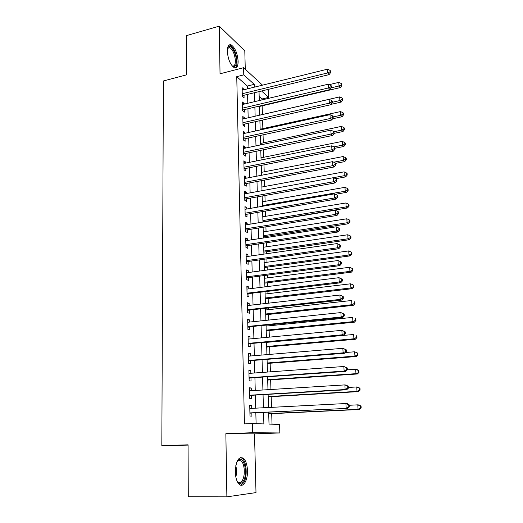 <?xml version="1.0" encoding="UTF-8"?>
<svg xmlns="http://www.w3.org/2000/svg" width="523" height="523" viewBox="0 0 523 523"><rect width="100%" height="100%" fill="white"/><g stroke="black" fill="none" stroke-linecap="round" stroke-linejoin="round"><path stroke-width="0.78" d="M247.477 470.746C247.216 464.692 245.843 460.515 243.365 458.194C238.619 456.233 235.925 460.77 235.285 471.811C235.533 477.872 236.886 482.075 239.338 484.422C243.306 488.037 247.85 480.127 247.477 470.746M238.135 61.269C237.396 53.071 235.043 47.586 231.074 44.821C228.643 44.161 227.387 46.299 227.315 51.234C228.054 59.478 230.388 64.983 234.324 67.742C236.821 68.428 238.089 66.271 238.135 61.269M268.659 412.209L269.018 424.094L279.557 424.434L279.844 432.952L252.622 432.711L252.393 423.558L263.88 423.924L263.559 412.457M188.071 445.106L161.829 445.622L188.071 444.825L188.287 496.765L226.877 496.85L255.995 492.601L254.505 433.861L279.844 432.952M245.267 69.239L244.803 50.894L219.261 26.15L220.033 73.795L243.594 67.689L262.507 85.164M267.312 89.603L268.397 90.603L268.619 97.396L261.559 90.995M261.971 99.906L261.938 98.984L268.619 97.396M272.032 424.192L271.705 413.66M271.509 407.358L271.176 396.669M270.953 389.498L270.653 379.861M270.404 371.84L270.143 363.237M269.868 354.391L269.626 346.795M269.332 337.132L269.123 330.523M268.979 325.803L268.953 325.045M268.802 320.069L268.626 314.428M268.476 309.662L268.43 308.217M268.279 303.203L268.129 298.502M267.979 293.697L267.913 291.586M267.756 286.519L267.639 282.747M267.488 277.896L267.403 275.131M267.246 270.018L267.155 267.148M267.005 262.265L266.9 258.859M266.743 253.707L266.678 251.72M266.527 246.791L266.403 242.764M266.24 237.566L266.207 236.448M266.05 231.486L265.906 226.845M265.579 216.332L265.416 211.096M265.115 201.335L264.932 195.517M264.658 186.495L264.455 180.102M264.2 171.812L263.984 164.85M263.749 157.266L263.514 149.761M263.304 142.877L263.049 134.829M262.86 128.625L262.592 120.055M262.422 114.517L262.154 105.823M161.829 445.622L163.392 80.96L186.561 74.841L186.404 35.642L219.261 26.15M251.726 408.371L251.661 405.521L249.733 405.371L249.987 416.027L251.923 416.125L251.844 413.026M251.295 390.72L251.23 388.007L249.308 387.772L249.563 398.304L251.485 398.493L251.413 395.427M250.863 373.265L250.798 370.689L248.889 370.369L249.144 380.79L251.053 381.058L250.981 378.024M250.439 356.006L250.38 353.568L248.477 353.169L248.726 363.465L250.628 363.818L250.556 360.818M250.02 338.943L249.961 336.635L248.072 336.152L248.314 346.337L250.21 346.769L250.138 343.807M249.602 322.063L249.549 319.886L247.667 319.331L247.909 329.398L249.798 329.915L249.726 326.98M249.19 305.38L249.138 303.327L247.268 302.693L247.503 312.649L249.386 313.238L249.314 310.342M248.785 288.873L248.739 286.944L246.869 286.238L247.104 296.09L248.981 296.75L248.909 293.887M248.379 272.548L248.34 270.737L246.477 269.96L246.712 279.707L248.575 280.439L248.503 277.608M247.987 256.401L247.941 254.714L246.091 253.864L246.326 263.5L248.177 264.311L248.111 261.5M247.588 240.43L247.549 238.854L245.712 237.939L245.941 247.471L247.784 248.347L247.719 245.575M247.202 224.635L247.163 223.171L245.333 222.183L245.555 231.617L247.399 232.565L247.327 229.819M246.817 209.004L246.784 207.651L244.954 206.598L245.182 215.927L247.013 216.94L246.941 214.227M246.438 193.536L246.405 192.294L244.587 191.176L244.81 200.407L246.627 201.492L246.562 198.805M246.058 178.238L246.032 177.101L244.221 175.924L244.437 185.057L246.255 186.201L246.189 183.54M245.686 163.098L245.66 162.071L243.855 160.823L244.071 169.864L245.882 171.073L245.817 168.439M245.313 148.12L245.294 147.192L243.496 145.884L243.711 154.828L245.509 156.102L245.45 153.494M244.947 133.3L244.927 132.469L243.143 131.103L243.352 139.955L245.15 141.282L245.084 138.706M244.587 118.629L244.568 117.897L242.79 116.472L242.999 125.232L244.784 126.625L244.725 124.069M244.228 104.11L244.215 103.476L242.443 101.998L242.652 110.667L244.431 112.112L244.365 109.588M261.938 98.984L259.166 96.526M247.425 88.871L247.353 86.06L236.749 76.659L244.457 423.892L252.393 423.558M256.107 423.676L255.825 412.83M255.708 408.169L255.368 395.192M255.244 390.472L254.917 377.75M254.793 372.977L254.472 360.504M254.341 355.679L254.028 343.454M253.903 338.577L253.59 326.594M253.465 321.665L253.158 309.917M253.027 304.942L252.733 293.423M252.602 288.402L252.308 277.105M252.178 272.038L251.89 260.97M251.759 255.858L251.471 245.012M251.341 239.854L251.066 229.218M250.929 224.027L250.661 213.6M250.524 208.363L250.262 198.139M250.125 192.869L249.863 182.847M249.726 177.539L249.471 167.72M249.334 162.365L249.085 152.742M248.941 147.362L248.7 137.928M248.556 132.509L248.32 123.265M248.177 117.812L247.941 108.751M247.797 103.266L247.569 94.388M243.875 89.74L243.862 89.198L242.097 87.668L242.306 96.245L244.071 97.749L244.012 95.251M254.505 433.861L225.858 433.691L226.877 496.85M225.858 433.691L252.622 432.711M236.749 76.659L243.77 74.874L243.594 67.689M259.022 91.61L259.29 100.54M259.454 106.064L259.728 115.171M259.892 120.663L260.173 129.959M260.336 135.418L260.624 144.904M260.787 150.323L261.075 160.012M261.239 165.392L261.533 175.27M261.696 180.618L261.997 190.705L344.304 175.695L344.075 171.845L261.886 187.012M262.16 196.014L262.468 206.297M262.624 211.567L262.938 222.066M263.102 227.289L263.422 237.998M263.579 243.188L263.906 254.113M264.063 259.258L264.396 270.404M264.546 275.503L264.893 286.872M265.043 291.932L265.39 303.53M265.54 308.537L265.9 320.377M266.044 325.332L266.41 337.407M266.56 342.317L266.926 354.633M267.076 359.497L267.449 372.056M267.593 376.867L267.979 389.681M268.122 394.434L268.515 407.509M254.309 87.178L254.23 84.353L243.77 74.874M263.422 407.77L263.056 394.734M262.919 389.995L262.553 377.22M262.422 372.422L262.062 359.896M261.925 355.052L261.578 342.768M261.435 337.871L261.095 325.836M260.957 320.887L260.617 309.086M260.48 304.092L260.147 292.52M260.003 287.48L259.683 276.144M259.539 271.051L259.225 259.938M259.075 254.806L258.767 243.914M258.617 238.736L258.316 228.061M258.166 222.844L257.872 212.377M257.721 207.121L257.427 196.857M257.277 191.562L256.996 181.507M256.839 176.173L256.564 166.314M256.407 160.947L256.133 151.284M255.982 145.878L255.714 136.411M255.557 130.972L255.296 121.696M255.139 116.224L254.878 107.13M254.721 101.625L254.472 92.715M247.353 86.06L254.23 84.353M242.149 89.623L243.862 89.198M242.489 103.887L244.215 103.476M242.835 118.296L244.568 117.897M243.182 132.855L244.927 132.469M243.535 147.564L245.294 147.192M243.895 162.424L245.66 162.071M244.254 177.447L246.032 177.101M244.62 192.621L246.405 192.294M244.986 207.964L246.784 207.651M245.359 223.465L247.163 223.171M245.738 239.135L247.549 238.854M246.117 254.976L247.941 254.714M246.503 270.986L248.34 270.737M246.895 287.173L248.739 286.944M247.287 303.536L249.138 303.327M247.68 320.083L249.549 319.886M248.085 336.812L249.961 336.635M248.49 353.725L250.38 353.568M248.902 370.833L250.798 370.689M249.321 388.131L251.23 388.007M249.739 405.626L251.661 405.521M242.273 94.983L242.901 95.519L329.15 74.612L327.692 72.926L242.247 93.735M330.072 71.821L330.654 72.501L330.569 71.01L329.987 70.33L330.072 71.821L327.692 72.926L327.483 69.193L242.156 90.165M242.901 95.519L242.293 95.807M329.15 74.612L330.654 72.501M329.987 70.33L327.483 69.193M259.467 106.45L340.375 87.563L339.022 85.994L338.806 82.379L329.287 84.634M331.262 87.812L339.022 85.994L341.303 84.929L341.846 85.556L341.761 84.111L341.218 83.484L341.303 84.929M338.806 82.379L341.218 83.484M341.846 85.556L340.375 87.563M227.492 48.391L228.106 47.24C230.669 43.579 236.403 53.202 236.376 60.89C236.246 66.022 234.801 67.67 232.035 65.82M231.996 65.767L232.317 65.924C234.324 66.473 235.343 64.747 235.383 60.746C234.794 54.183 232.905 49.79 229.721 47.586L227.479 48.462M235.043 67.931C236.416 67.088 237.089 64.95 237.056 61.511C236.324 53.372 233.984 47.933 230.035 45.187L229.081 45.011M236.841 461.933L239.148 459.501C244.601 456.553 247.909 474.989 243.103 481.448C241.011 484.213 238.959 483.991 236.939 480.787M237.2 481.232L237.788 481.814C239.325 482.984 240.77 482.611 242.129 480.702C245.496 476.146 244.777 463.45 241.038 460.828L238.468 460.39L237.102 461.489M240.645 485.154L243.522 482.951C247.68 477.251 246.771 461.554 242.142 458.305L240.469 457.54M242.62 109.333L243.254 109.85L329.987 89.583L328.516 87.956L242.594 108.13M330.909 86.844L331.49 87.498L331.405 85.988L330.824 85.334L330.909 86.844L328.516 87.956L328.313 84.183L242.502 104.522M243.254 109.85L242.639 110.137M329.987 89.583L331.49 87.498M330.824 85.334L328.313 84.183M242.966 123.827L243.6 124.324L330.824 104.718L329.359 103.155L242.94 122.676M331.759 102.024L332.347 102.652L332.262 101.129L331.674 100.501L331.759 102.024L329.359 103.155L329.144 99.344L242.855 119.022M243.6 124.324L242.986 124.611M330.824 104.718L332.347 102.652M331.674 100.501L329.144 99.344M243.319 138.477L243.96 138.948L331.68 120.022L330.203 118.518L243.293 137.366M332.621 117.374L333.203 117.976L333.118 116.439L332.53 115.831L332.621 117.374L330.203 118.518L329.993 114.661L243.202 133.679M243.96 138.948L243.339 139.236M331.68 120.022L333.203 117.976M332.53 115.831L329.993 114.661M243.672 153.278L244.313 153.729L332.536 135.49L331.059 134.058L243.653 152.219M333.484 132.894L334.073 133.47L333.988 131.914L333.399 131.332L333.484 132.894L331.059 134.058L330.843 130.155L243.561 148.486M244.313 153.729L243.692 154.01M332.536 135.49L334.073 133.47M333.399 131.332L330.843 130.155M331.098 104.345L341.238 102.063L339.878 100.553L339.662 96.899L259.728 115.132M332.321 102.26L339.878 100.553L342.173 99.475L342.715 100.083L342.63 98.618L342.088 98.01L342.173 99.475M339.662 96.899L342.088 98.01M342.715 100.083L341.238 102.063M332.608 118.773L342.107 116.721L340.741 115.269L340.525 111.576L260.147 129.22M333.144 116.917L340.741 115.269L343.049 114.171L343.598 114.753L343.506 113.282L342.964 112.693L343.049 114.171M340.525 111.576L342.964 112.693M343.598 114.753L342.107 116.721M334.073 133.378L342.99 131.528L341.617 130.135L341.401 126.403L260.578 143.452M333.831 131.763L341.617 130.135L343.938 129.024L344.48 129.58L344.395 128.089L343.853 127.527L343.938 129.024M341.401 126.403L343.853 127.527M344.48 129.58L342.99 131.528M334.91 148.277L343.873 146.492L342.506 145.159L342.284 141.387L261.01 157.822M333.975 146.865L342.506 145.159L344.834 144.034L345.383 144.57L345.291 143.06L344.749 142.524L344.834 144.034M342.284 141.387L344.749 142.524M345.383 144.57L343.873 146.492M244.032 168.229L244.679 168.668L333.406 151.134L331.922 149.768L244.012 167.223M334.367 148.584L334.955 149.133L334.864 147.558L334.275 147.009L334.367 148.584L331.922 149.768L331.706 145.819L243.921 163.457M244.679 168.668L244.051 168.942M333.406 151.134L334.955 149.133M334.275 147.009L331.706 145.819M335.707 163.339L344.775 161.614L343.395 160.345L343.173 156.534L261.448 172.342M333.733 162.195L343.395 160.345L345.742 159.201L346.291 159.711L346.2 158.194L345.651 157.678L345.742 159.201M343.173 156.534L345.651 157.678M346.291 159.711L344.775 161.614M244.398 183.344L245.045 183.756L334.282 166.948L332.798 165.647L244.372 182.383M335.256 164.451L335.844 164.974L335.753 163.379L335.165 162.856L335.256 164.451L332.798 165.647L332.582 161.659L244.28 178.578M245.045 183.756L244.411 184.031M334.282 166.948L335.844 164.974M335.165 162.856L332.582 161.659M335.701 178.716L345.683 176.905L344.304 175.695L346.657 174.538L347.207 175.022L347.115 173.486L346.566 172.995L346.657 174.538M344.075 171.845L346.566 172.995M347.207 175.022L345.683 176.905M244.764 198.622L245.411 199.008L335.171 182.939L333.681 181.71L244.744 197.714M336.152 180.494L336.747 180.991L336.655 179.376L336.06 178.879L336.152 180.494L333.681 181.71L333.458 177.676L244.653 193.863M245.411 199.008L244.777 199.276M335.171 182.939L336.747 180.991M336.06 178.879L333.458 177.676M335.282 194.308L346.599 192.353L345.219 191.215L344.984 187.319L262.33 201.826M262.448 205.552L345.219 191.215L347.586 190.039L348.135 190.496L348.043 188.94L347.494 188.483L347.586 190.039M344.984 187.319L347.494 188.483M348.135 190.496L346.599 192.353M245.137 214.057L245.784 214.423L336.073 199.106L334.576 197.956L245.117 213.201M337.06 196.72L337.655 197.184L337.564 195.556L336.969 195.086L337.06 196.72L334.576 197.956L334.354 193.876L245.019 209.311M245.784 214.423L245.15 214.685M336.073 199.106L337.655 197.184M336.969 195.086L334.354 193.876M262.932 221.798L347.527 207.971L346.141 206.899L345.906 202.963L262.781 216.797M262.899 220.569L346.141 206.899L348.521 205.702L349.07 206.14L348.978 204.565L348.429 204.133L348.521 205.702M345.906 202.963L348.429 204.133M349.07 206.14L347.527 207.971M245.509 229.662L246.163 230.002L336.982 215.463L335.485 214.378L245.49 228.858M337.976 213.129L338.571 213.567L338.479 211.92L337.884 211.482L337.976 213.129L335.485 214.378L335.256 210.259L245.398 224.929M246.163 230.002L245.522 230.264M336.982 215.463L338.571 213.567M337.884 211.482L335.256 210.259M263.389 236.886L348.462 223.759L347.076 222.752L346.841 218.777L263.239 231.924M263.35 235.729L347.076 222.752L349.469 221.543L350.018 221.948L349.926 220.36L349.371 219.954L349.469 221.543M346.841 218.777L349.371 219.954M350.018 221.948L348.462 223.759M245.888 245.437L246.549 245.751L337.904 232.003L336.4 230.996L245.869 244.686M338.904 229.728L339.505 230.133L339.414 228.466L338.812 228.054L338.904 229.728L336.4 230.996L336.171 226.825L245.777 240.711M246.549 245.751L245.902 246.006M337.904 232.003L339.505 230.133M338.812 228.054L336.171 226.825M263.847 252.132L349.41 239.717L348.017 238.789L347.782 234.762L263.697 247.209M263.814 251.06L348.017 238.789L350.423 237.56L350.979 237.932L350.881 236.331L350.325 235.951L350.423 237.56M347.782 234.762L350.325 235.951M350.979 237.932L349.41 239.717M246.274 261.376L246.934 261.67L338.832 248.732L337.322 247.804L246.255 260.683M339.845 246.51L340.447 246.889L340.349 245.202L339.754 244.823L339.845 246.51L337.322 247.804L337.093 243.581L246.156 256.669M246.934 261.67L246.287 261.918M338.832 248.732L340.447 246.889M339.754 244.823L337.093 243.581M264.311 267.541L350.364 255.852L348.972 254.995L348.736 250.922L264.161 262.657M264.278 266.54L348.972 254.995L351.391 253.747L351.946 254.093L351.848 252.472L351.293 252.119L351.391 253.747M348.736 250.922L351.293 252.119M351.946 254.093L350.364 255.852M246.66 277.497L247.32 277.759L339.773 265.651L338.263 264.801L246.647 276.857M340.8 263.494L341.395 263.84L341.303 262.134L340.702 261.788L340.8 263.494L338.263 264.801L338.028 260.532L246.549 272.797M247.32 277.759L246.673 278.007M339.773 265.651L341.395 263.84M340.702 261.788L338.028 260.532M264.775 283.106L351.338 272.169L349.939 271.378L349.697 267.266L264.631 278.262M264.749 282.191L349.939 271.378L352.371 270.116L352.927 270.437L352.829 268.796L352.273 268.476L352.371 270.116M349.697 267.266L352.273 268.476M352.927 270.437L351.338 272.169M247.052 293.789L340.721 282.773L339.211 282.002L247.039 293.207M341.761 280.674L342.362 280.982L342.264 279.262L341.663 278.949L341.761 280.674L339.211 282.002L338.969 277.68L246.941 289.101M247.719 294.031L247.065 294.272M340.721 282.773L342.362 280.982M341.663 278.949L338.969 277.68M265.253 298.842L352.312 288.663L350.913 287.951L350.672 283.793L265.102 294.037M265.226 298.012L350.913 287.951L353.358 286.669L353.914 286.957L353.816 285.296L353.26 285.009L353.358 286.669M350.672 283.793L353.26 285.009M353.914 286.957L352.312 288.663M247.444 310.263L341.682 300.084L340.166 299.398L247.431 309.74M342.728 298.051L340.166 299.398L339.924 295.031L343.238 296.587L342.63 296.306L342.728 298.051L343.336 298.332L343.238 296.587M247.333 305.589L339.924 295.031L342.63 296.306M248.118 310.472L247.457 310.714M341.682 300.084L343.336 298.332M265.73 314.741L353.306 305.347L351.901 304.706L351.652 300.503L265.586 309.982M265.704 313.996L351.901 304.706L354.359 303.412L354.914 303.667L354.816 301.987L354.261 301.725L354.359 303.412M354.261 301.725L354.816 301.987M354.914 303.667L353.306 305.347M247.85 326.914L342.657 317.605L341.133 317.003L247.837 326.457M343.716 315.637L341.133 317.003L340.891 312.584L344.219 314.114L343.618 313.865L343.716 315.637L344.317 315.879L344.219 314.114M247.732 322.26L340.891 312.584L343.618 313.865M248.517 327.104L247.856 327.339M342.657 317.605L344.317 315.879M266.214 330.811L354.306 322.214L352.901 321.658L352.646 317.402L266.07 326.097M266.194 330.15L352.901 321.658L355.372 320.338L355.928 320.566L355.83 318.867L355.267 318.638L355.372 320.338M355.267 318.638L355.83 318.867M355.928 320.566L354.306 322.214M248.248 343.761L343.644 335.328L342.12 334.818L248.242 343.363M344.709 333.426L342.12 334.818L341.872 330.34L345.219 331.85L344.611 331.641L344.709 333.426L345.317 333.635L345.219 331.85M248.137 339.12L341.872 330.34L344.611 331.641M248.928 343.918L248.262 344.147M343.644 335.328L345.317 333.635M266.697 347.05L355.32 339.27L353.908 338.793L353.653 334.491L266.56 342.382M266.684 346.481L353.908 338.793L356.392 337.459L356.954 337.649L356.849 335.936L356.287 335.74L356.392 337.459M356.287 335.74L356.849 335.936M356.954 337.649L355.32 339.27M248.66 360.792L344.644 353.267L343.108 352.842L248.654 360.452M345.716 351.43L343.108 352.842L342.859 348.311L346.226 349.795L345.618 349.619L345.716 351.43L346.324 351.606L346.226 349.795M248.549 356.163L342.859 348.311L345.618 349.619M249.34 360.916L248.667 361.145M344.644 353.267L346.324 351.606M267.194 363.472L356.34 356.523L354.927 356.13L354.672 351.776L345.389 352.528M267.181 362.995L354.927 356.13L357.425 354.777L357.987 354.934L357.882 353.195L357.32 353.032L357.425 354.777M357.32 353.032L354.672 351.776L357.882 353.195M357.987 354.934L356.34 356.523M249.072 378.011L345.651 371.415L344.114 371.082L249.066 377.743M346.736 369.65L344.114 371.082L343.866 366.499L347.246 367.957L346.638 367.819L346.736 369.65L347.35 369.787L347.246 367.957M248.961 373.402L343.866 366.499L346.638 367.819M249.759 378.109L249.085 378.332M345.651 371.415L347.35 369.787M267.691 380.064L357.379 373.971L355.96 373.664L355.705 369.264L347.272 369.859M267.678 379.678L355.96 373.664L359.033 372.415L358.928 370.657L358.366 370.526L358.471 372.291M358.366 370.526L355.705 369.264L357.117 369.591L358.928 370.657M359.033 372.415L357.379 373.971M249.491 395.427L346.671 389.779L345.134 389.537L249.491 395.225M347.769 388.086L345.134 389.537L344.879 384.902L346.416 385.17L348.279 386.334L347.664 386.236L347.769 388.086L348.383 388.184L348.279 386.334M249.379 390.838L344.879 384.902L347.664 386.236M250.177 395.499L249.497 395.715M346.671 389.779L348.383 388.184M268.194 396.839L358.425 391.622L357.006 391.4L356.745 386.948L348.338 387.458M268.188 396.552L357.006 391.4L360.099 390.099L359.987 388.321L359.425 388.223L359.53 390.008M359.425 388.223L356.745 386.948L358.163 387.19L359.987 388.321M360.099 390.099L358.425 391.622M249.916 413.046L347.703 408.365L249.916 412.909M348.815 406.75L346.161 408.221L345.906 403.527L347.442 403.697L349.325 404.933L348.71 404.874L348.815 406.75L349.429 406.809L349.325 404.933M249.804 408.47L345.906 403.527L348.71 404.874M250.602 413.085L249.922 413.294M347.703 408.365L349.429 406.809M268.704 413.804L359.484 409.476L358.065 409.346L357.797 404.841L349.338 405.266M268.698 413.615L358.065 409.346L361.171 407.986L361.06 406.188L360.497 406.129L360.602 407.927M360.497 406.129L357.797 404.841L359.223 404.998L361.06 406.188M361.171 407.986L359.484 409.476M235.788 465.673C236.736 469.432 236.749 473.223 235.84 477.041M235.442 474.348L235.409 468.36M227.721 48.116L228.106 47.24M227.701 48.136L229.721 47.586M238.468 460.39L239.148 459.501M237.677 460.894L241.038 460.828M245.137 214.103L245.732 214.437M245.516 229.754L246.039 230.028M245.895 245.575L246.353 245.797M246.274 261.559L246.666 261.735"/></g></svg>
